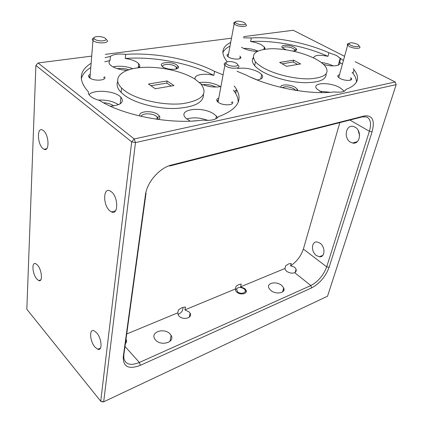 <?xml version="1.0" encoding="UTF-8"?>
<svg xmlns="http://www.w3.org/2000/svg" width="423" height="423" viewBox="0 0 423 423"><rect width="100%" height="100%" fill="white"/><g stroke="black" fill="none" stroke-linecap="round" stroke-linejoin="round"><path stroke-width="0.63" d="M125.932 340.055L126.535 341.647M244.119 288.972L243.569 288.555C240.438 286.974 238.101 287.106 236.552 288.935L237.493 291.743C241.142 295.159 248.09 292.203 244.119 288.972M245.826 290.85L246.144 291.949M357.197 44.166C352.116 42.369 349.377 42.311 348.986 43.992L350.614 45.203C354.479 47.207 361.041 46.99 358.471 44.965L357.197 44.166M359.545 46.53C361.919 48.883 353.982 48.925 349.44 46.556L347.415 45.039C346.992 44.272 347.473 43.77 348.859 43.548M244.066 22.556C240.867 20.743 233.903 20.722 235.394 22.546L236.499 23.402C240.095 25.454 247.624 25.105 244.817 23.038L244.066 22.556M245.98 24.545C248.65 26.982 239.545 27.194 235.31 24.756L233.935 23.683C233.47 22.927 233.903 22.398 235.241 22.091M236.214 63.201C232.433 60.817 224.121 61.145 226.183 63.624L227.347 64.597C231.688 67.357 240.708 66.369 236.806 63.603L236.214 63.201M238.223 65.301C241.924 68.595 231.021 69.42 225.961 66.178L224.513 64.957C223.82 63.878 224.312 63.096 225.998 62.609M105.026 38.144C101.694 35.701 91.907 36.204 94.207 38.731L94.837 39.286C98.638 42.062 109.261 40.92 105.131 38.213L105.026 38.144M106.691 39.831C110.694 43.109 97.877 44.156 93.43 40.857L92.648 40.164C91.95 39.18 92.388 38.408 93.969 37.843M139.003 64.026L138.612 64.307M139.817 66.2L138.221 67.643M265.057 48.391L264 48.835M264.777 47.603L264.259 47.619M95.016 347.14L97.766 349.245C102.699 351.37 101.806 338.3 96.566 332.695L93.932 330.701C88.957 328.613 89.861 341.498 95.016 347.14M109.636 210.691L111.535 211.976C118.313 215.45 118.514 197.636 111.64 191.973L109.901 190.815C103.038 187.405 102.916 204.981 109.636 210.691M355.087 127.164C362.3 130.903 359.984 144.973 352.592 143.006L350.545 142.202C343.444 138.406 345.718 124.436 353.221 126.435L355.087 127.164M320.052 243.188C325.636 246.958 325.06 257.67 319.386 256.777L316.335 255.503C310.826 251.685 311.402 241.062 317.139 241.972L320.052 243.188M158.366 119.487C159.809 118.562 160.19 117.451 159.497 116.156L157.943 114.527C152.206 109.954 137.121 111.217 140.119 116.119M157.805 119.408L157.737 117.61L156.436 116.24C152.349 112.983 141.531 113.057 141.298 116.388M297.612 90.665L297.57 89.491L295.212 87.328C289.977 84.119 279.529 84.129 280.92 87.387M295.788 90.379L293.943 88.793C288.972 86.535 285.07 86.17 282.231 87.698M218.776 98.152C216.259 99.061 216.031 100.404 218.099 102.192L218.559 102.514C223.492 105.988 234.691 105.38 232.454 101.816L231.333 102.641M339.452 74.792C337.543 75.257 337.263 76.14 338.606 77.446L340.087 78.435C344.576 80.983 352.793 81.094 351.481 78.62L350.646 77.589M344.311 91.204L339.992 87.709C329.691 81.724 311.127 82.554 316.843 88.92L322.109 92.605M345.887 89.66L345.951 89.427C357.9 84.817 360.602 78.244 354.062 69.71L353.2 68.674M237.06 71.265L246.117 75.056C270.017 87.408 310.482 95.143 334.344 91.907C341.15 92.648 345.015 91.823 345.951 89.427M217.554 117.716L216.402 116.092L214.091 114.162C202.686 105.829 176.671 109.123 185.797 118.091L190.091 121.142M91.135 63.276C79.011 70.789 78.107 80.328 88.428 91.886C88.143 93.187 88.687 94.509 90.051 95.852L90.919 96.603C92.981 98.178 95.82 99.442 99.442 100.399C123.125 115.601 170.86 124.727 202.554 120.106C210.781 120.909 216.053 119.783 218.374 116.722C238.836 109.055 244.103 98.818 234.173 86.012M283.902 290.093L283.167 289.766M290.58 265.845L294.672 267.22L296.089 269.234C296.47 270.773 296.005 271.915 294.694 272.661C292.044 273.591 289.337 273.11 286.572 271.222L285.15 269.451L284.949 268.462L285.689 265.787L288.666 263.873L291.236 263.503L290.58 265.845C296.772 261.61 301.039 256.015 303.376 249.068L339.833 122.617M184.904 309.885L189.16 311.952L190.101 313.179C192.936 317.821 183.148 320.539 179.093 316.166L178.215 315.019L177.845 312.809L178.379 309.906L182.033 307.632L185.454 306.998L184.904 309.885L235.442 288.962L236.097 286.175L238.784 284.552L241.242 284.06L240.576 286.836L284.949 268.462M240.576 286.836L244.875 288.655L246.012 290.104C248.021 293.816 240.29 295.481 236.727 292.066L235.637 290.675L235.442 288.962M126.001 339.193L126.038 339.262C126.926 340.843 126.71 342.302 125.393 343.64M281.781 285.493L283.69 287.899C286.26 293.002 275.801 294.995 270.662 290.305L268.848 288.01C266.252 282.844 276.631 280.888 281.781 285.493M169.988 333.884L171.077 335.323C175.429 342.075 161.29 346.585 155.653 340.092L154.691 338.818C150.292 331.933 164.357 327.534 169.988 333.884M36.833 279.058L38.757 280.56C42.945 282.527 41.93 269.805 37.473 265.068L35.627 263.645C31.413 261.726 32.444 274.289 36.833 279.058M42.781 148.394L44.055 149.271C49.544 152.254 49.195 135.307 43.585 130.723L42.416 129.935C36.864 127.027 37.277 143.762 42.781 148.394M163.061 66.945C168.01 70.456 180.637 69.938 178.268 66.379L176.735 64.904C170.85 60.849 156.838 62.519 162.665 66.67L163.061 66.945M176.666 68.864L176.729 67.606L175.45 66.369C170.934 63.223 159.788 64.095 163.141 67.379M292.69 51.014C295.656 50.977 296.946 50.348 296.571 49.116L294.477 47.339C289.046 44.288 278.725 44.843 282.717 48.021L286.165 49.814M295.117 50.786L294.894 49.75L293.366 48.613C289.781 46.599 282.564 46.255 282.85 48.127M90.252 74.231C88.132 75.209 87.952 76.431 89.697 77.89L89.856 78.006C94.429 81.496 107.183 80.465 104.613 76.87L103.572 77.779M228.552 53.927C226.765 54.509 226.543 55.402 227.897 56.613L228.69 57.153C232.899 59.802 242.326 59.696 240.698 57.052L239.815 56.079M113.761 105.919L113.623 105.813C111.133 104.047 107.738 103.016 103.429 102.715M257.21 79.979C262.276 79.106 263.772 77.272 261.705 74.485L258.791 72.196C251.743 68.669 244.679 67.447 237.594 68.531M257.295 79.968L250.548 77.166M241.528 47.297L242.078 47.625C246.408 49.882 251.452 51.146 257.21 51.41M264.946 49.227L264.38 47.038L261.53 44.886C258.516 43.299 254.879 42.189 250.612 41.549C273.369 39.984 305.216 46.07 327.978 56.328L328.914 52.769C306.072 42.559 274.141 36.457 251.336 37.954L243.384 37.827M252.774 58.517L253.467 58.586M343.407 60.515L336.417 55.445L328.914 52.769M340.557 58.734L339.569 62.324C341.842 65.882 332.573 67.135 323.505 64.365M223.09 74.866L214.551 71.371C191.138 59.241 154.839 52.304 125.689 54.398C118.488 53.562 113.396 54.229 110.414 56.396L110.022 60.521C108.642 61.816 108.706 63.276 110.223 64.904L111.503 65.977C115.315 68.457 120.492 69.917 127.022 70.361M139.141 67.675C140.177 66.448 140.029 65.11 138.686 63.662L137.126 62.377C134.191 60.484 130.231 59.178 125.256 58.464C154.326 56.28 190.514 63.196 213.837 75.389L214.551 71.371M200.851 83.907C207.841 86.805 214.53 87.683 220.928 86.535M220.505 86.63L220.351 86.53C213.938 83.019 206.974 81.681 199.45 82.522M110.414 106.21C121.052 105.158 124.558 102.144 120.925 97.174L119.704 96.127C112.724 90.522 93.33 89.523 89.047 94.652M117.694 81.597C116.277 84.965 117.414 88.571 121.1 92.41L124.484 95.302C135.022 103.143 156.679 108.87 174.784 108.494C193.977 107.421 203.553 102.747 203.511 94.461M195.003 79.154C181.953 70.773 157.568 65.75 139.341 67.654C121.031 69.467 112.01 78.424 121.565 88.021L124.965 90.897C137.052 99.876 163.754 105.803 182.736 103.656C202.416 100.351 208.449 93.758 200.825 83.881L195.003 79.154M253.224 57.74C251.685 59.997 252.161 62.62 254.646 65.613C256.37 67.617 258.929 69.61 262.329 71.587C272.687 77.61 290.189 82.284 304.232 82.691C319.027 82.697 326.345 79.746 326.181 73.835M315.521 58.945C303.37 52.542 284.198 48.254 270.249 48.772C255.27 49.814 250.337 54.149 255.444 61.784C257.179 63.778 259.748 65.755 263.164 67.728C274.791 74.453 295.349 79.365 309.9 78.826C325.017 77.626 330.12 73.406 325.213 66.168C323.167 63.688 319.936 61.282 315.521 58.945M182.937 308.081C182.916 310.868 181.256 312.983 177.956 314.432M167.096 80.978L173.938 85.568L155.262 88.756L148.468 84.045L167.096 80.978L166.799 83.093L150.916 85.742M293.61 60.151L300.6 63.942L286.651 66.326L279.661 62.445L293.61 60.151L293.165 62.007L282.178 63.841M230.012 46.118C226.4 47.899 224.01 50.094 222.836 52.711M230.699 42.427C221.61 46.948 220.468 53.398 227.267 61.779M88.428 91.886L88.354 92.753M110.414 56.396L105.073 57.644M110.022 60.521L104.698 61.79M90.792 67.511C85.61 70.683 82.437 74.459 81.274 78.837M234.268 91.294L236.325 90.385M91.706 56.106L38.086 62.979L134.223 138.956L395.198 81.993L355.193 61.705M344.571 56.317L293.224 30.271L243.616 36.632M231.487 38.186L105.369 54.356M359.613 135.762L358.165 130.342M26.829 309.261L100.716 401.237L131.68 141.853L35.886 65.438L26.829 309.261M35.886 65.438L38.086 62.979L35.886 65.438M134.223 138.956L131.68 141.853L135.471 142.577L103.688 401.802L327.529 296.222L396.171 84.637L135.471 142.577L134.223 138.956M395.198 81.993L396.171 84.637L395.198 81.993M100.716 401.237L102.361 401.85L103.688 401.802L100.716 401.237M251.336 37.954L250.612 41.549M356.441 82.215C356.547 79.402 355.405 76.452 353.004 73.375L352.153 72.333M342.413 64.116L339.569 62.324M327.978 56.328C319.286 54.578 314.463 55.112 313.506 57.93M125.689 54.398L125.256 58.464M238.186 102.313C238.265 98.279 236.658 94.207 233.369 90.115M213.837 75.389C203.897 72.756 193.237 74.903 195.278 79.334M118.525 104.693C113.2 101.287 106.459 99.749 98.295 100.082M215.846 87.069C211.738 84.954 207.392 84.177 202.813 84.727M132.811 68.679C125.959 66.168 119.355 65.57 112.994 66.892M128.825 69.732C124.907 68.426 121.121 68.087 117.462 68.711M333.192 65.903C329.639 64.174 325.678 63.053 321.3 62.535M257.982 51.051C253.266 49.158 248.465 48.27 243.569 48.375M252.309 50.934L249.713 50.422M228.293 55.334L227.759 56.497M90.115 75.918C89.258 76.584 89.2 77.346 89.935 78.197M297.639 64.449L293.165 62.007M171.172 86.038L166.799 83.093M311.672 287.894L140.336 365.335C128.819 369.676 123.119 366.905 123.241 357.023L145.433 194.924C146.86 182.345 159.63 167.73 171.5 165.028L364.43 115.923C372.483 115.056 375.037 120.349 372.092 131.786L329.11 267.299C325.52 276.658 319.703 283.521 311.672 287.894L310.842 285.551C318.154 281.596 323.442 275.357 326.699 266.839L369.374 131.267C371.516 123.817 370.643 119.059 366.767 116.997L362.342 116.875L169.649 166.028L171.5 165.028M126.715 333.974L177.845 312.809M145.433 194.924L146.051 193.089L123.854 354.855L123.812 358.059C125.409 364.499 130.596 365.974 139.373 362.479L310.842 285.551L294.694 272.661M114.855 211.029L114.786 211.627M207.915 120.402C200.047 117.568 193.01 117.102 186.792 119.016M197.451 120.671L192.698 121.02M330.146 92.314L319.561 91.204M218.474 99.77L217.559 100.695L217.697 101.858M303.376 249.068L326.699 266.839L329.11 267.299M372.092 131.786L369.374 131.267L349.9 120.047M125.007 346.448L139.373 362.479L140.336 365.335M362.342 116.875L364.43 115.923M123.854 354.855L123.241 357.023M236.552 288.935L235.368 289.411M348.986 43.992L347.415 45.039M347.621 45.314L338.696 77.525M358.99 45.806L359.259 46.25M235.394 22.546L233.935 23.683M234.146 23.931L228.034 56.719M245.351 23.794L245.7 24.291M226.183 63.624L224.513 64.957M224.851 65.343L218.035 102.144M94.207 38.731L92.648 40.164M92.965 40.492L89.946 78.065M105.893 39.064L106.289 39.508M100.494 348.108L97.766 349.245M115.521 210.839L111.535 211.976M352.592 143.006L357.313 141.652M319.386 256.777L322.818 255.344M157.737 117.61L159.497 116.156M156.843 119.275L157.176 116.875M296.163 90.437L297.57 89.491M295.497 90.332L295.561 90.067M350.429 79.275L351.481 78.62M343.841 91.416L344.015 90.802M215.894 118.81L216.402 116.092M296.089 269.234L295.196 272.354M190.101 313.179L189.324 317.128M283.69 287.899L282.564 291.918M171.077 335.323L169.977 341.377M40.761 279.899L38.757 280.56M46.699 148.716L44.055 149.271M176.729 67.606L178.268 66.379M176.1 69.039L176.38 67.125M295.117 50.104L296.571 49.116M294.625 50.887L294.894 49.75M239.719 57.771L240.698 57.052M260.727 79.027L261.705 74.485M263.878 49.396L264.38 47.038M338.294 65.147L340.198 58.2M138.205 67.786L138.686 63.662M120.217 103.831L120.925 97.174M121.1 92.41L121.565 88.021M254.646 65.613L255.444 61.784M235.706 93.499L236.526 89.369M353.004 73.375L354.062 69.71"/></g></svg>
